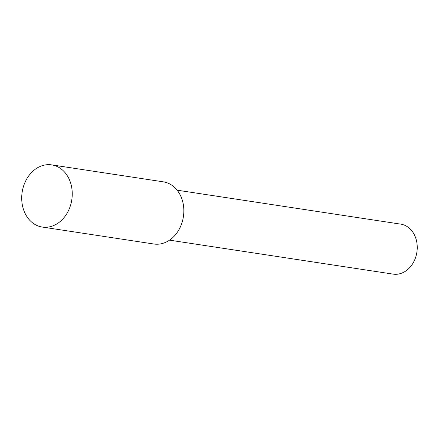 <?xml version="1.0" encoding="UTF-8"?>
<svg xmlns="http://www.w3.org/2000/svg" width="439" height="439" viewBox="0 0 439 439"><rect width="100%" height="100%" fill="white"/><g stroke="black" fill="none" stroke-linecap="round" stroke-linejoin="round"><path stroke-width="0.66" d="M21.95 193.725A31.443 25.111 98.6 0 1 51.698 164.883A31.443 25.111 98.6 0 1 72.007 198.219A31.443 25.111 98.6 0 1 42.254 227.056A31.443 25.111 98.6 0 1 21.95 193.725M51.698 164.883L163.286 181.834A31.443 25.111 98.6 0 1 183.595 215.17A31.443 25.111 98.6 0 1 153.842 244.007L42.254 227.056M177.126 190.175L400.725 224.137A25.275 20.189 98.6 0 1 417.05 250.932A25.275 20.189 98.6 0 1 393.135 274.117L169.536 240.155"/></g></svg>

